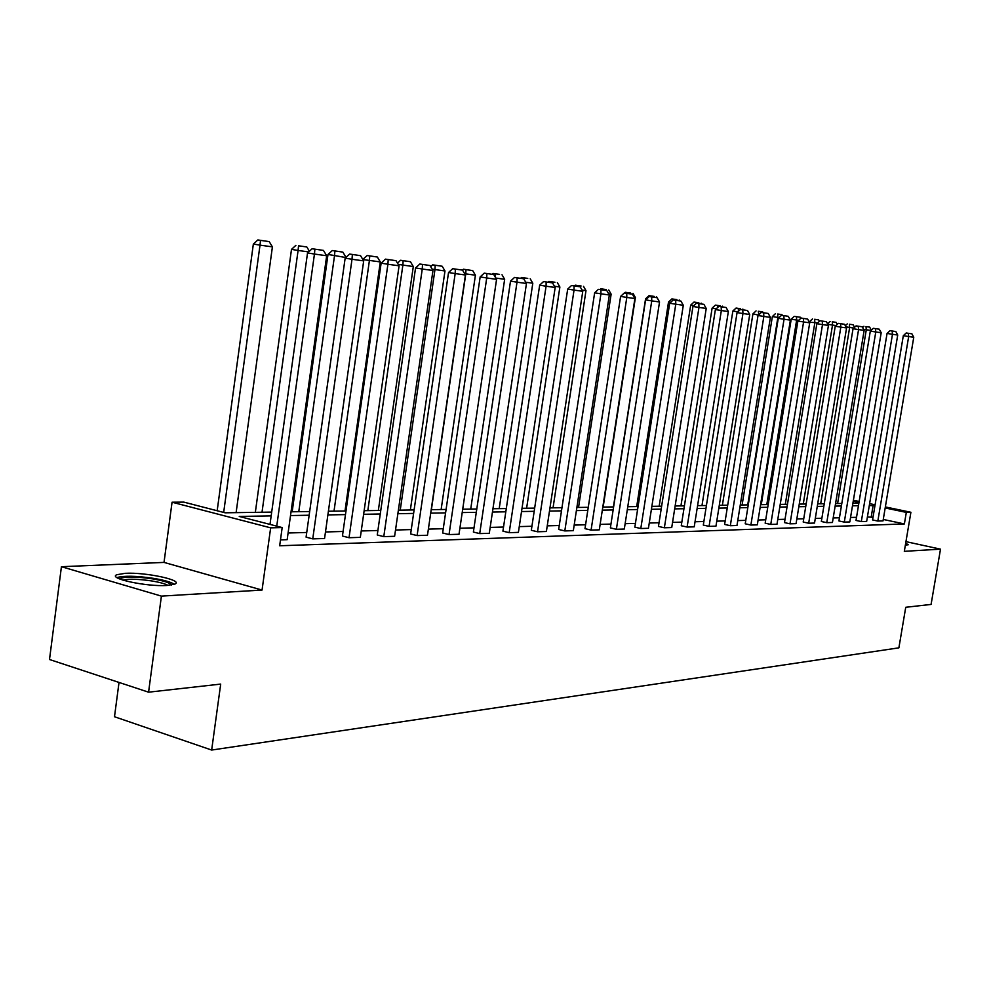 <?xml version="1.0" encoding="UTF-8"?>
<svg xmlns="http://www.w3.org/2000/svg" width="990" height="990" viewBox="0 0 990 990"><rect width="100%" height="100%" fill="white"/><g stroke="black" fill="none" stroke-linecap="round" stroke-linejoin="round"><path stroke-width="1.49" d="M905.689 543.126L908.238 544.76L905.367 545.094M167.05 585.461C146.904 586.922 107.316 578.42 116.808 574.732L125.186 573.321C145.456 572.047 183.88 580.276 174.97 584.05L167.05 585.461M885.357 506.942L910.899 512.275L904.316 551.331L940.5 549.153L931.083 604.432L905.739 607.278L898.883 647.844L211.662 750.049L220.696 684.09L148.574 692.183L49.5 659.501L61.43 566.701L161.407 596.116L262.053 590.052L270.654 527.843L172.062 502.215L183.843 502.116L225.151 512.808L271.706 512.102M148.574 692.183L161.407 596.116M940.5 549.153L905.949 541.641M262.053 590.052L164.018 562.407L61.43 566.701M164.018 562.407L172.062 502.215M119.023 682.432L114.493 716.748L211.662 750.049M856.004 520.443L861.312 521.582L892.473 334.298L887.065 333.432L856.004 520.443M895.826 331.551L889.998 330.685L895.826 331.551L897.72 335.028L866.658 521.408L861.312 521.582M821.341 521.495L826.761 522.671L858.565 329.596L853.046 328.705L821.341 521.495M862.191 326.787L856.078 325.883L862.191 326.787L864.146 330.363L832.442 522.485L826.761 522.671M784.488 522.609L790.02 523.821L822.504 324.584L816.861 323.68L784.488 522.609M826.402 321.713L819.98 320.76L826.402 321.713L828.432 325.413L796.071 523.636L790.02 523.821M745.223 523.797L750.878 525.059L784.043 319.25L778.276 318.322L745.223 523.797M788.25 316.305L781.518 315.303L788.25 316.305L790.379 320.129L757.325 524.849L750.878 525.059M703.308 525.071L709.075 526.371L742.958 313.545L737.067 312.593L703.308 525.071M747.512 310.526L740.421 309.474L747.512 310.526L749.727 314.486L715.968 526.16L709.075 526.371M658.461 526.433L664.364 527.781L698.965 307.432L692.951 306.467L658.461 526.433M703.915 304.351L696.428 303.237L703.915 304.351L706.229 308.447L671.74 527.546L664.364 527.781M610.372 527.893L616.386 529.291L651.742 300.886L645.591 299.883L610.372 527.893M657.125 297.718L649.205 296.542L657.125 297.718L659.538 301.962L624.306 529.044L616.386 529.291M558.657 529.464L564.807 530.925L600.93 293.82L594.644 292.805L558.657 529.464M606.796 290.577L598.393 289.34L606.796 290.577L609.333 294.995L573.334 530.652L564.807 530.925M502.92 531.16L509.194 532.669L546.084 286.209L539.661 285.17L502.92 531.16M552.507 282.88L543.572 281.568L552.507 282.88L555.167 287.471L518.401 532.385L509.194 532.669M442.641 532.991L449.039 534.563L486.721 277.967L480.162 276.903L442.641 532.991M493.763 274.552L484.246 273.153L493.763 274.552L496.572 279.341L459.014 534.254L449.039 534.563M377.252 534.971L383.786 536.63L422.26 269.02L415.553 267.931L377.252 534.971M429.994 265.518L419.822 264.021L429.994 265.518L432.964 270.505L394.614 536.283L383.786 536.63M306.083 537.137L312.753 538.869L352.007 259.269L345.151 258.155L306.083 537.137M360.546 255.667L349.631 254.059L360.546 255.667L363.689 260.89L324.559 538.498L312.753 538.869M873.007 517.275L867.401 517.003M856.523 517.3L850.546 517.461M839.458 517.77L833.196 517.943M821.873 518.253L815.29 518.438M803.732 518.76L796.826 518.946M785.033 519.267L777.781 519.478M765.716 519.812L758.105 520.022M745.779 520.356L737.773 520.579M725.175 520.926L716.76 521.161M703.878 521.507L695.029 521.755M681.838 522.126L672.544 522.374M659.043 522.745L649.267 523.017M635.432 523.401L625.148 523.685M610.966 524.081L600.126 524.378M585.585 524.774L574.188 525.096M559.263 525.504L547.247 525.839M531.927 526.259L519.267 526.606M503.526 527.039L490.174 527.41M474 527.856L459.892 528.239M443.26 528.71L428.373 529.118M411.258 529.588L395.517 530.021M377.895 530.504L361.251 530.962M343.085 531.469L325.475 531.952M306.739 532.471L288.09 532.991M271.173 515.889L239.233 516.446L282.187 527.559L279.663 545.775L904.377 523.933L883.266 519.453M323.445 250.408L312.122 248.75L323.445 250.408L326.675 255.754L287.162 539.674L280.479 539.884M342.441 536.023L349.037 537.718L387.907 264.256L381.125 263.142L342.441 536.023M396.025 260.692L385.494 259.145L396.025 260.692L399.081 265.803L360.335 537.36L349.037 537.718M410.627 533.957L417.099 535.578L455.177 273.587L448.532 272.51L410.627 533.957M462.54 270.122L452.715 268.686L462.54 270.122L465.424 275.01L427.482 535.244L417.099 535.578M473.381 532.051L479.717 533.598L517.003 282.175L510.518 281.123L473.381 532.051M523.722 278.796L514.503 277.447L523.722 278.796L526.457 283.487L489.295 533.301L479.717 533.598M531.321 530.293L537.533 531.779L574.039 290.095L567.691 289.068L531.321 530.293M580.177 286.803L571.515 285.528L580.177 286.803L582.776 291.308L546.393 531.506L537.533 531.779M584.991 528.66L591.08 530.096L626.806 297.421L620.594 296.418L584.991 528.66M632.424 294.216L624.269 293.003L632.424 294.216L634.899 298.547L599.297 529.836L591.08 530.096M634.85 527.15L640.802 528.524L675.774 304.215L669.698 303.237L634.85 527.15M680.934 301.084L673.237 299.958L680.934 301.084L683.298 305.267L648.438 528.289L640.802 528.524M681.269 525.74L687.11 527.064L721.339 310.538L715.386 309.585L681.269 525.74M726.091 307.494L718.802 306.417L726.091 307.494L728.355 311.516L694.225 526.841L687.11 527.064M724.618 524.428L730.323 525.702L763.847 316.441L758.018 315.513L724.618 524.428M768.228 313.459L761.31 312.444L768.228 313.459L770.393 317.357L736.981 525.492L730.323 525.702M765.171 523.19L770.765 524.428L803.583 321.96L797.878 321.045L765.171 523.19M807.63 319.052L801.059 318.075L807.63 319.052L809.709 322.814L777.002 524.23L770.765 524.428M803.199 522.039L808.682 523.24L840.819 327.133L835.238 326.23L803.199 522.039M844.569 324.287L838.307 323.359L844.569 324.287L846.574 327.925L814.535 523.054L808.682 523.24M838.926 520.95L844.297 522.114L875.779 331.984L870.309 331.106L838.926 520.95M879.269 329.2L873.291 328.321L879.269 329.2L881.187 332.727L849.804 521.94L844.297 522.114M872.574 519.936L877.833 521.062L908.672 336.55L903.313 335.697L872.574 519.936M911.914 333.828L906.209 332.986L911.914 333.828L913.758 337.256L883.018 520.889L877.833 521.062M282.187 527.559L270.654 527.843M910.899 512.275L906.32 512.387L885.184 507.969M904.377 523.933L906.32 512.387M874.925 505.816L869.307 505.506M858.441 505.704L852.489 505.803M841.401 506.001L835.139 506.1M823.841 506.298L817.27 506.41M805.724 506.62L798.819 506.732M787.038 506.942L779.786 507.066M767.745 507.276L760.134 507.412M747.821 507.623L739.827 507.759M727.242 507.981L718.839 508.118M705.969 508.353L697.133 508.501M683.954 508.724L674.673 508.885M661.184 509.12L651.408 509.293M637.585 509.528L627.314 509.714M613.144 509.961L602.328 510.147M587.788 510.394L576.403 510.593M561.491 510.852L549.487 511.063M534.179 511.323L521.52 511.545M505.803 511.818L492.451 512.053M476.289 512.337L462.206 512.572M445.587 512.87L430.7 513.129M413.597 513.426L397.881 513.699M380.259 513.996L363.627 514.293M345.473 514.602L327.876 514.911M309.152 515.233L290.515 515.555M853.405 500.272L859.147 501.472M869.616 503.65L875.098 504.801M858.986 502.487L853.232 501.286M291.035 511.805L309.672 511.521M328.395 511.236L345.993 510.976M364.147 510.692L380.766 510.444M398.388 510.184L414.105 509.937M431.207 509.677L446.082 509.454M462.701 509.207L476.784 508.996M492.946 508.749L506.298 508.551M522.015 508.303L534.662 508.118M549.97 507.882L561.974 507.697M576.873 507.474L588.27 507.301M602.799 507.078L613.614 506.917M627.771 506.707L638.055 506.546M651.878 506.336L661.642 506.187M675.13 505.989L684.412 505.841M697.591 505.643L706.415 505.519M719.297 505.321L727.687 505.197M740.273 504.999L748.267 504.875M760.58 504.69L768.178 504.578M780.219 504.393L787.471 504.281M799.252 504.108L806.145 503.997M817.691 503.823L824.262 503.724M835.56 503.551L841.822 503.464M852.897 503.291L858.862 503.205M871.225 516.891L873.13 505.445M276.742 526.148L314.449 254.059L307.531 252.92L269.998 524.403M326.675 255.754L314.449 254.059L314.882 249.195M307.531 252.92L312.122 248.75M223.678 512.424L260.011 245.136L272.411 246.869L236.115 512.634M260.519 240.372L269.193 241.61L257.858 239.951L260.519 240.372L260.011 245.136L253.353 244.047L217.169 510.741M272.411 246.869L269.193 241.61M257.858 239.951L253.353 244.047M363.689 260.89L352.007 259.269L352.366 254.504M345.151 258.155L349.631 254.059M399.081 265.803L387.907 264.256L388.204 259.59M381.125 263.142L385.494 259.145M262.016 512.238L298.089 250.458L291.493 249.381L255.333 512.35M308.632 251.93L298.089 250.458L298.535 245.792L306.826 246.968L298.535 245.792M309.4 251.213L306.826 246.968M295.886 245.359L291.493 249.381M298.782 511.682L334.533 255.544L345.819 257.548M334.905 250.965L342.849 252.103L332.293 250.544L334.905 250.965L334.533 255.544L327.987 254.48L292.161 511.793M345.881 257.128L342.849 252.103M332.293 250.544L327.987 254.48M119.567 578.927L119.679 578.791C124.431 576.415 135.432 576.44 152.683 578.878C163.808 580.796 170.082 582.838 171.53 585.016M168.028 585.399C165.07 583.754 159.699 582.269 151.916 580.969C138.736 579.026 129.059 578.742 122.896 580.128M174.388 584.31C171.109 582.12 164.229 580.14 153.722 578.383C136.323 575.833 124.059 575.574 116.944 577.578M432.964 270.505L422.26 269.02L422.507 264.454M415.553 267.931L419.822 264.021M334.014 511.149L369.418 260.42L380.296 261.929L345.003 510.989M369.74 255.927L377.351 257.016L367.154 255.519L369.74 255.927L369.418 260.42L362.909 259.603M380.296 261.929L377.351 257.016M367.154 255.519L362.946 259.355M465.424 275.01L455.177 273.587L455.363 269.107M448.532 272.51L452.715 268.686M367.81 510.642L402.881 265.085L413.3 266.545L378.341 510.481M403.14 260.692L410.442 261.731L400.566 260.271L403.14 260.692L402.881 265.085L398.19 264.318M413.3 266.545L410.442 261.731M400.566 260.271L397.473 263.117M496.572 279.341L486.721 277.967L486.87 273.574M480.162 276.903L484.246 273.153M400.232 510.147L434.969 269.565L444.98 270.963L410.355 509.999M435.179 265.246L442.196 266.248L432.642 264.837L435.179 265.246L434.969 269.565L432.123 269.107M444.98 270.963L442.196 266.248M432.642 264.837L430.675 266.644M526.457 283.487L517.003 282.175L517.102 277.856M510.518 281.123L514.503 277.447M431.393 509.677L465.783 273.871L475.41 275.208L441.132 509.528M465.956 269.639L472.688 270.592L463.444 269.231L465.956 269.639L465.783 273.871L464.644 273.685M475.41 275.208L472.688 270.592M463.444 269.231L462.479 270.109M555.167 287.471L546.084 286.209L546.146 281.977M539.661 285.17L543.572 281.568M495.817 278.054L504.653 279.291L470.72 509.083M499.529 274.366L493.045 273.45L499.529 274.366M504.653 279.291L502.004 274.762M495.421 277.386L495.532 273.846M493.045 273.45L492.129 274.292M582.776 291.308L574.039 290.095L574.052 285.937M567.691 289.068L571.515 285.528M525.727 282.237L532.793 283.227L499.195 508.65M527.757 278.388L521.507 277.497L527.757 278.388M532.793 283.227L530.207 278.784M523.945 279.192L523.982 277.893M521.507 277.497L520.629 278.314M609.333 294.995L600.93 293.82L600.905 289.736M594.644 292.805L598.393 289.34M634.899 298.547L626.806 297.421L626.757 293.411M620.594 296.418L624.269 293.003M659.538 301.962L651.742 300.886L651.668 296.938M645.591 299.883L649.205 296.542M683.298 305.267L675.774 304.215L675.675 300.341M669.698 303.237L673.237 299.958M706.229 308.447L698.965 307.432L698.829 303.621M692.951 306.467L696.428 303.237M728.355 311.516L721.339 310.538L721.178 306.789M715.386 309.585L718.802 306.417M749.727 314.486L742.958 313.545L742.772 309.858M737.067 312.593L740.421 309.474M770.393 317.357L763.847 316.441L763.637 312.815M758.018 315.513L761.31 312.444M790.379 320.129L784.043 319.25L783.82 315.674M778.276 318.322L781.518 315.303M809.709 322.814L803.583 321.96L803.336 318.446M797.878 321.045L801.059 318.075L800.563 317.283L794.252 316.354L800.563 317.283M554.45 286.246L559.882 287.001L526.618 508.241M554.932 282.261L548.918 281.408L554.932 282.261M559.882 287.001L557.358 282.645M551.343 282.695L551.356 281.791M548.918 281.408L548.052 282.2M582.071 290.107L585.981 290.652L553.051 507.833M581.105 285.986L575.314 285.17L581.105 285.986M585.981 290.652L583.518 286.37M577.727 286.407L577.727 285.553M575.314 285.17L574.472 285.949M608.652 293.807L611.139 294.154L578.544 507.449M606.35 289.587L600.769 288.795L606.35 289.587M611.139 294.154L608.739 289.971M603.158 290.021L603.158 289.167M600.769 288.795L599.94 289.563M634.244 297.384L635.407 297.545L603.145 507.078M630.704 293.052L625.309 292.285L630.704 293.052M635.407 297.545L633.056 293.436M627.685 293.498L627.672 292.669M625.309 292.285L624.504 293.04M646.557 299.005L645.567 298.844L613.429 506.917M654.204 296.406L649.007 295.663L654.204 296.406M657.063 297.705L656.543 296.777M651.358 296.851L651.346 296.035M649.007 295.663L645.567 298.844M670.614 302.383L668.51 302.049L636.694 506.571M676.913 299.636L671.888 298.918L676.913 299.636M679.722 300.898L679.214 300.007M674.227 300.094L674.202 299.289M671.888 298.918L668.51 302.049M693.829 305.65L690.686 305.143L659.179 506.224M698.853 302.767L693.99 302.074L698.853 302.767M701.625 303.979L701.143 303.126M696.317 303.336L696.292 302.433M693.99 302.074L690.686 305.143M716.24 308.806L712.119 308.137L680.934 505.902M720.077 305.786L715.374 305.118L720.077 305.786M722.811 306.987L722.341 306.145M717.725 307.42L717.639 305.477M715.374 305.118L712.119 308.137M737.884 311.838L732.86 311.033L701.984 505.581M740.607 308.707L736.053 308.063L740.607 308.707M743.304 309.882L742.846 309.066M738.441 311.318L738.305 308.422M736.053 308.063L732.86 311.033M758.427 315.129L752.932 313.842L722.378 505.271M758.81 314.771L758.303 311.268L762.696 311.887L758.303 311.268M763.154 312.704L762.696 311.887M756.075 310.91L752.932 313.842M828.432 325.413L822.504 324.584L822.245 321.119M816.861 323.68L819.98 320.76M747.722 504.888L777.868 317.443L772.373 316.553L742.116 504.974M779.056 317.604L777.868 317.443L777.67 314.028L781.927 314.634L777.67 314.028M782.372 315.426L781.927 314.634M775.467 313.669L772.373 316.553M846.574 327.925L840.819 327.133L840.547 323.718M835.238 326.23L838.307 323.359M766.804 504.603L796.653 320.055L791.208 319.188L761.26 504.677M798.645 320.339L796.653 320.055L796.43 316.701M794.252 316.354L791.208 319.188M864.146 330.363L858.565 329.596L858.28 326.23M853.046 328.705L856.078 325.883M785.305 504.318L814.857 322.604L809.399 322.233M817.604 322.988L814.857 322.604L814.621 319.287L818.631 319.857L814.621 319.287M819.423 321.292L818.631 319.857M812.468 318.941L809.474 321.738M881.187 332.727L875.779 331.984L875.482 328.668M870.309 331.106L873.291 328.321M803.261 504.046L832.516 325.067L827.838 324.312M835.968 325.549L832.516 325.067L832.268 321.8L836.154 322.356L832.268 321.8M837.255 324.349L836.154 322.356M830.127 321.465L827.578 323.854M897.72 335.028L892.473 334.298L892.163 331.031M887.065 333.432L889.998 330.685M820.685 503.786L849.655 327.455L845.992 326.873M853.764 328.036L849.655 327.455L849.383 324.237L853.157 324.769L849.383 324.237M854.543 327.306L853.157 324.769M847.279 323.903L845.349 325.698M913.758 337.256L908.672 336.55L908.35 333.321M903.313 335.697L906.209 332.986M837.602 503.526L866.287 329.781L863.589 329.348M871.027 330.437L866.287 329.781L866.002 326.601L869.666 327.121L866.002 326.601M871.324 330.165L869.666 327.121M863.911 326.279L862.587 327.517"/></g></svg>
